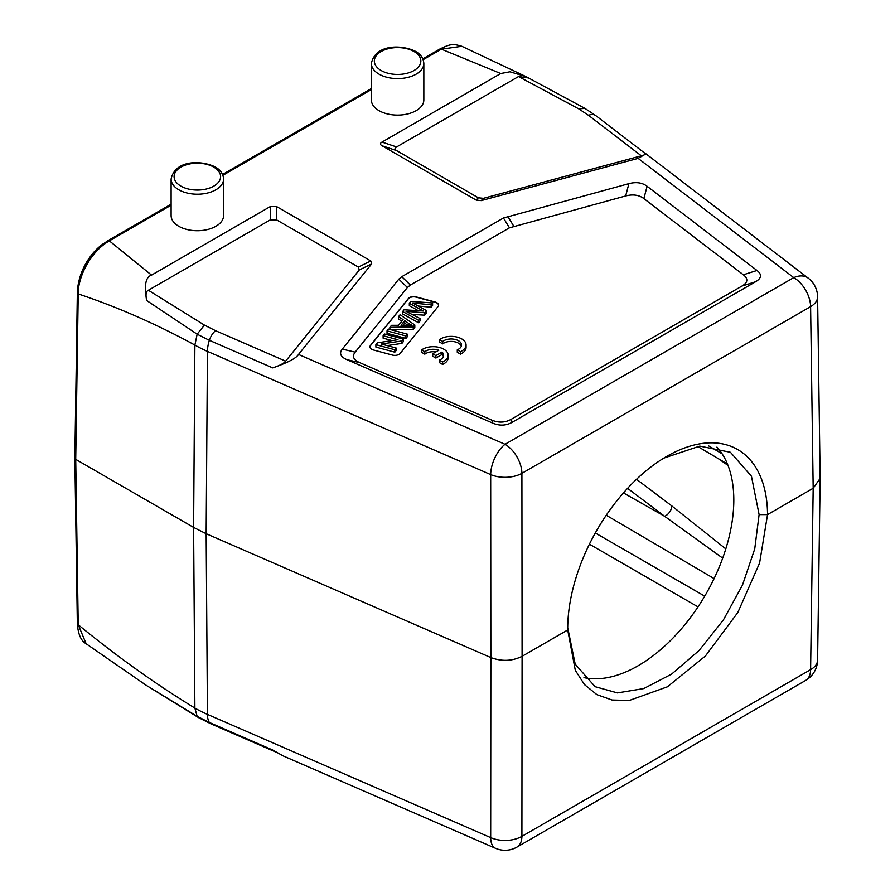 <?xml version="1.0" encoding="UTF-8"?>
<svg xmlns="http://www.w3.org/2000/svg" width="895" height="895" viewBox="0 0 895 895"><rect width="100%" height="100%" fill="white"/><g stroke="black" fill="none" stroke-linecap="round" stroke-linejoin="round"><path stroke-width="1.34" d="M86.2 643.785L146.277 685.346L197.146 716.336L194.886 708.068A119.248 69.486 -0.4 0 0 207.439 714.378L490.684 837.608A23.852 11.713 -66.5 0 0 495.528 848.303L283.212 755.939L272.729 750.044L209.363 722.466A11.926 5.862 113.5 0 0 210.817 723.775L198.477 717.577L146.511 685.481M77.35 623.569C78.055 634.152 80.998 640.876 86.166 643.762L78.223 624.766A2.976 1.723 -0.9 0 1 77.35 623.569L74.844 458.162L75.717 459.348L78.223 293.94C117.133 306.873 156.021 323.923 194.886 345.056L193.611 527.412L194.886 708.068C156.021 684.373 117.133 656.606 78.223 624.766L75.717 459.348L193.611 527.412L206.163 533.711L490.863 657.579L490.684 837.608A23.852 13.996 0.1 0 0 521.908 836.344L810.601 669.661A23.852 13.783 0.8 0 0 817.594 660.096L820.156 478.691M529.325 78.38L525.958 76.59L509.915 71.79L500.73 73.524L441.38 49.158L461.764 46.316M645.082 153.392L646 153.851L638.124 158.381L793.742 277.618A23.852 15.551 -52.5 0 1 808.252 278.155L646 153.851M588.552 115.354A11.926 7.775 127.5 0 1 595.768 115.612L584.838 108.34L528.531 77.977L518.518 76.556L578.875 108.933L588.552 115.354L641.335 155.808L483.423 198.321L478.366 197.806L476.185 200.1L381.997 145.728C379.95 144.509 379.95 143.29 381.997 142.081L500.73 73.524M518.518 76.556L396.608 146.948C394.538 148.178 394.538 149.398 396.608 150.595L478.366 197.806M638.124 158.381L481.23 200.614L476.185 200.1M171.113 204.194L107.859 240.71C99.804 246.304 94.859 250.622 93.024 253.665L84.398 266.833C79.901 275.705 77.552 284.33 77.35 292.699A2.976 1.723 -179.1 0 0 78.223 293.94C77.809 278.054 89.612 252.3 109.347 240.856L151.557 275.123L270.279 206.577L276.6 206.577L370.787 260.948L371.682 263.868L298.516 354.442C296.323 358.201 287.731 362.688 272.729 367.89C279.061 365.775 283.111 363.795 284.89 361.949L285.628 361.166L215.572 330.691L204.44 325.109L148.369 290.26L270.279 219.879L276.6 219.879L358.369 267.079L359.264 269.999L285.628 361.166M756.991 270.469L647.096 186.272C642.23 182.625 636.155 181.752 628.894 183.654L503.46 218L401.777 276.7L398.812 279.15L342.293 349.117C339.004 353.312 340.514 356.814 346.835 359.622L492.664 423.078C499.555 425.998 506.055 425.74 512.175 422.283L755.626 281.735C761.6 278.2 762.059 274.452 756.991 270.469L743.342 274.787L643.874 198.589C639.008 194.931 632.944 194.058 625.672 195.96L509.468 227.822L410.369 285.035L407.393 287.485L355.192 352.127C351.892 356.322 353.402 359.824 359.723 362.643L491.713 420.057C498.604 422.988 505.104 422.72 511.224 419.274L741.977 286.053C747.951 282.518 748.399 278.759 743.342 274.787M371.369 63.455L371.369 99.971A26.235 15.148 0 0 0 379.055 110.678A26.235 15.148 0 0 0 407.639 113.956A26.235 15.148 0 0 0 423.838 99.971L423.838 63.455A26.235 15.148 180 0 1 407.639 77.451A26.235 15.148 180 0 1 379.055 74.162A26.235 15.148 180 0 1 378.003 73.524A26.235 15.148 180 0 1 371.369 63.455C375.374 44.023 401.81 44.493 415.537 51.384C420.695 54.248 423.458 58.276 423.838 63.455M171.113 179.067L171.113 215.583A26.235 15.148 0 0 0 178.799 226.29A26.235 15.148 0 0 0 207.383 229.579A26.235 15.148 0 0 0 223.582 215.583L223.582 179.067A26.235 15.148 180 0 1 207.383 193.063A26.235 15.148 180 0 1 178.799 189.785A26.235 15.148 180 0 1 177.758 189.147A26.235 15.148 180 0 1 171.113 179.067C175.118 159.634 201.554 160.104 215.281 166.996C220.438 169.86 223.202 173.887 223.582 179.067M151.557 275.123C145.605 276.958 143.994 285.427 146.702 300.53L197.146 334.193L194.886 345.056A119.248 68.199 -179.6 0 0 207.439 351.366L206.163 533.711L207.439 714.378A23.852 11.713 113.5 0 0 209.363 722.466L197.146 716.336L198.489 717.577M146.702 300.53C145.426 294.701 145.986 291.278 148.369 290.26M820.156 478.411L813.175 488.256L810.601 669.661A23.852 13.772 -120 0 1 805.668 680.413A23.852 23.852 0 0 0 817.594 660.018M495.528 848.303A23.852 23.852 0 0 0 516.963 847.095A23.852 13.772 60 0 0 521.908 836.344L522.087 656.315L567.71 629.979L575.306 670.31L584.48 684.597L596.875 694.643L612.046 700.013L629.319 700.449L667.413 686.812L705.439 655.979L737.827 612.482L759.598 563.011L767.541 514.603L813.175 488.256L810.601 306.649L521.908 473.332A23.852 13.548 179.9 0 1 490.684 474.596L207.439 351.366A23.852 11.713 113.5 0 1 209.363 340.324L197.146 334.193L204.44 325.109M567.71 627.887L567.71 629.979A141.298 82.284 119.6 0 1 567.71 629.398A141.298 82.284 119.6 0 1 665.421 457.155A141.298 82.284 119.6 0 1 767.541 514.603L759.105 514.603L754.731 548.926L742.447 585.162L723.44 619.855L699.062 650.52L671.653 674.092L643.729 688.579L617.46 692.909L595.13 686.7L575.216 664.213L567.71 627.731M663.833 458.106L699.8 446.102L730.465 452.299L751.442 476.229L759.105 514.603M298.516 354.442L505.037 444.289A23.852 13.772 60 0 1 521.908 473.332L522.087 656.315C512.22 661.204 501.815 661.629 490.863 657.579L490.684 474.596A23.852 11.713 -66.5 0 1 505.037 444.289L793.742 277.618A23.852 13.772 -120 0 1 810.601 306.649A23.852 13.749 179.2 0 0 817.594 296.771L820.156 478.355M716.951 447.086A135.335 78.145 -60 0 1 733.81 500.003A135.335 78.145 -60 0 1 682.717 627.283A135.335 78.145 -60 0 1 583.976 677.638M103.026 243.943A39.951 23.057 120 0 0 78.849 281.522M718.271 458.62L727.993 465.4M623.446 492.932L664.661 516.314A8.939 5.873 127 0 0 671.742 505.865L636.524 479.295M627.585 488.334L664.661 516.314L722.69 558.133M644.545 153.224C646.212 153.985 645.138 154.846 641.335 155.808M408.299 298.594L370.496 345.392A5.963 3.446 0 0 0 369.937 346.846A5.963 3.446 0 0 0 371.693 349.274A5.963 3.446 0 0 0 373.383 349.967L392.301 355.058A5.963 3.446 0 0 0 400.222 353.391L438.013 306.593A5.963 3.446 0 0 0 438.572 305.139A5.963 3.446 0 0 0 436.827 302.7A5.963 3.446 0 0 0 435.127 302.018L416.22 296.927A5.963 3.446 0 0 0 408.299 298.594L408.299 298.84A5.963 3.446 180 0 1 416.22 297.174L435.127 302.264A5.963 3.446 180 0 1 436.827 302.946A5.963 3.446 180 0 1 438.572 305.262M457.278 349.833L457.278 352.261L460.489 354.118A14.902 8.603 0 0 0 466.071 347.405L466.071 344.978A14.902 8.603 0 0 0 456.103 336.856A14.902 8.603 0 0 0 439.534 339.585L442.723 341.431A10.416 6.008 180 0 1 454.358 339.272A10.416 6.008 180 0 1 461.518 344.989A10.416 6.008 180 0 1 457.278 349.833L460.489 351.69A14.902 8.603 0 0 0 466.071 344.978M439.534 339.585L439.534 342.024L442.723 343.859L442.723 341.431M461.305 346.197A10.416 6.008 0 0 0 453.329 341.543A10.416 6.008 0 0 0 442.723 343.859M439.378 360.137L439.378 362.576L442.589 364.433A14.902 8.603 0 0 0 448.171 357.72L448.171 355.281A14.902 8.603 0 0 0 438.214 347.17A14.902 8.603 0 0 0 421.634 349.9L424.823 351.735A10.416 6.008 180 0 1 438.83 350.236L432.699 353.771L435.887 355.617L442.007 352.082A10.416 6.008 180 0 1 443.629 355.293A10.416 6.008 180 0 1 439.378 360.137L442.589 361.994A14.902 8.603 0 0 0 448.171 355.281M421.634 349.9L421.634 352.339L424.823 354.174L424.823 351.735M435.899 351.925A10.416 6.008 0 0 0 424.823 354.174M432.699 353.771L432.699 356.21L435.887 358.045L442.007 354.509L442.007 352.082M443.405 356.512A10.416 6.008 0 0 0 442.007 354.509M369.948 346.969A5.963 3.446 180 0 1 370.496 345.627L408.299 298.84M398.555 316.606L400.087 314.704L414.81 324.986L413.255 326.921L389.873 327.357L391.518 325.321L398.521 325.288L403.086 319.638L398.555 316.606L398.555 319.045L401.81 321.215M391.003 329.763L413.255 329.349L414.81 327.425L414.81 324.986M383.116 335.726L384.503 334.003L403.41 339.093L401.933 340.939L381.348 344.027L396.205 348.032L394.818 349.744L375.9 344.653L377.388 342.819L397.984 339.72L383.116 335.726L383.116 338.153L392.178 340.592M375.9 344.653L375.9 347.081L394.818 352.183L396.205 350.46L396.205 348.032M387.155 345.593L401.933 343.367L403.41 341.532L403.41 339.093M405.938 335.972L387.032 330.87L387.032 333.309L405.938 338.399L407.393 336.609L407.393 334.182L405.938 335.972L405.938 338.399M418.58 320.32L402.661 311.527L402.661 313.955L418.58 322.759L420.035 320.958L420.035 318.519L418.58 320.32L418.58 322.759M412.103 314.436L424.7 315.174L426.445 313.026L426.445 310.587L424.7 312.747L424.7 315.174M418.379 306.056L431.133 307.209L432.609 305.385L432.609 302.946L431.133 304.781L431.133 307.209M402.661 311.527L404.059 309.793L423.324 311.001L409.328 303.271L409.328 305.698L418.278 310.677M413.255 326.921L413.255 329.349M389.873 327.357L389.873 329.461M409.06 323.677L404.708 320.701L401.005 325.277L412.08 325.377L409.06 323.677L409.06 325.288M404.708 320.701L404.708 323.129L407.84 325.277M402.974 325.277L404.708 323.129M401.933 340.939L401.933 343.367M394.818 349.744L394.818 352.183M387.032 330.87L388.475 329.08L407.393 334.182M409.328 303.271L410.805 301.436L432.609 302.946M431.133 304.781L412.74 303.025L426.445 310.587M424.7 312.747L406.028 311.348L420.035 318.519M460.489 354.118L460.489 351.69M442.589 364.433L442.589 361.994M435.887 358.045L435.887 355.617M423.156 59.685L441.38 49.158A2.976 1.723 -120 0 0 439.892 49.012C450.185 44.09 452.478 43.531 461.786 46.271M584.827 108.351L578.875 108.933M396.608 146.948L381.997 142.081M371.369 89.578L222.9 175.297M171.113 205.201L109.347 240.856A2.976 1.723 60 0 0 107.859 240.71M270.279 206.577L270.279 219.879M276.6 219.879L276.6 206.577M370.787 260.948L358.369 267.079M215.572 330.691A11.926 5.862 113.5 0 0 209.363 340.324L272.729 367.89M359.264 269.999L371.682 263.868M589.413 544.171L697.999 606.866M708.773 445.967L722.108 453.799M725.8 548.881L671.742 505.865M714.087 578.584L606.251 515.218M704.723 596.148L595.298 532.972M381.997 145.728L396.608 150.595M481.23 200.614L483.423 198.321M643.874 198.589L647.096 186.272M741.977 286.053L755.626 281.735M512.175 422.283L511.224 419.274M346.835 359.622L359.723 362.643M491.713 420.057L492.664 423.078M355.192 352.127L342.293 349.117M398.812 279.15L407.393 287.485M410.369 285.035L401.777 276.7M503.46 218L509.468 227.822M513.708 226.111L507.7 216.277M628.894 183.654L625.672 195.96M421.422 310.878L421.422 310.006M414.038 51.53A23.248 13.425 180 0 1 414.038 70.515A23.248 13.425 180 0 1 381.158 70.515A23.248 13.425 180 0 1 381.158 51.53A23.248 13.425 180 0 1 414.038 51.53M213.793 167.141A23.248 13.425 180 0 1 213.793 186.126A23.248 13.425 180 0 1 180.902 186.126A23.248 13.425 180 0 1 180.902 167.141A23.248 13.425 180 0 1 213.793 167.141M516.963 847.095L805.668 680.413M77.35 292.699L74.844 458.117M525.958 76.59L461.831 46.294M439.892 49.012L422.832 58.869M371.369 88.571L222.575 174.48M817.594 296.827A23.852 23.852 0 0 0 808.252 278.155M697.518 446.336L727.456 464.046M595.801 115.634L645.273 153.537M275.951 752.113L210.817 723.775"/></g></svg>
